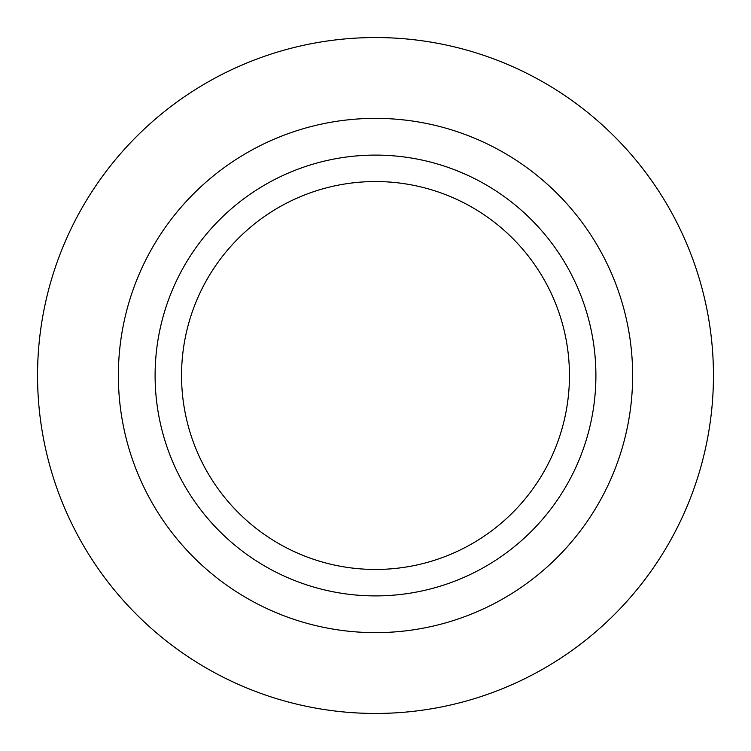 <?xml version="1.0" encoding="UTF-8"?>
<svg xmlns="http://www.w3.org/2000/svg" width="751" height="751" viewBox="0 0 751 751"><rect width="100%" height="100%" fill="white"/><g stroke="black" fill="none" stroke-linecap="round" stroke-linejoin="round"><path stroke-width="1.13" d="M375.5 713.45A337.95 337.95 0 0 1 37.55 375.5A337.95 337.95 0 0 1 375.5 37.55A337.95 337.95 0 0 1 713.45 375.5A337.95 337.95 0 0 1 375.5 713.45M375.5 632.633A257.133 257.133 0 0 1 118.367 375.5A257.133 257.133 0 0 1 375.5 118.367A257.133 257.133 0 0 1 632.633 375.5A257.133 257.133 0 0 1 375.5 632.633M375.5 595.9A220.4 220.4 0 0 1 155.1 375.5A220.4 220.4 0 0 1 375.5 155.1A220.4 220.4 0 0 1 595.9 375.5A220.4 220.4 0 0 1 375.5 595.9M375.5 181.545A193.955 193.955 0 0 1 569.455 375.5A193.955 193.955 0 0 1 375.5 569.455A193.955 193.955 0 0 1 181.545 375.5A193.955 193.955 0 0 1 375.5 181.545"/></g></svg>
